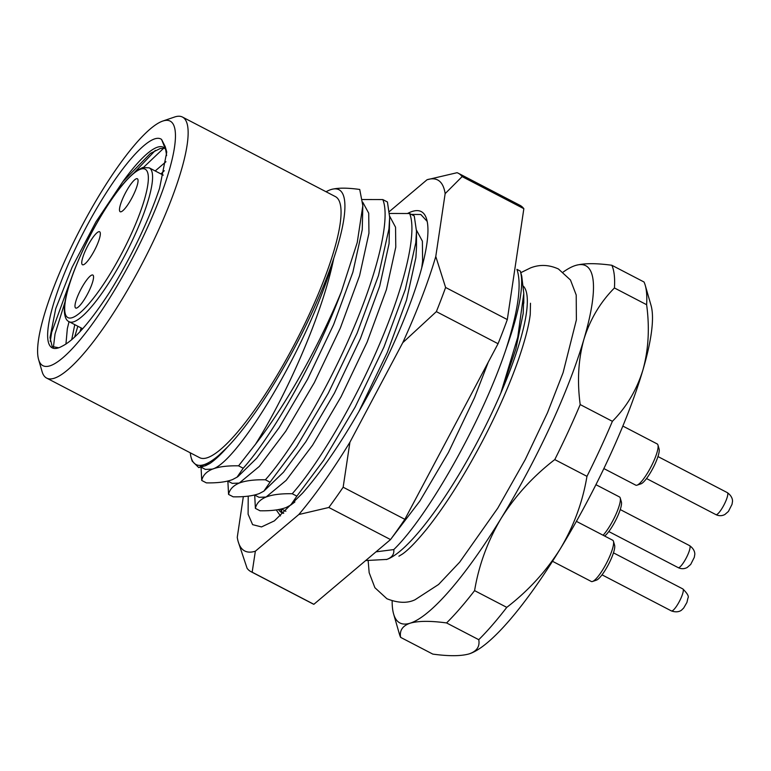 <?xml version="1.0" encoding="UTF-8"?>
<svg xmlns="http://www.w3.org/2000/svg" width="771" height="771" viewBox="0 0 771 771"><rect width="100%" height="100%" fill="white"/><g stroke="black" fill="none" stroke-linecap="round" stroke-linejoin="round"><path stroke-width="1.16" d="M190.273 452.808A154.875 33.577 -62.5 0 0 191.169 457.646L192.172 461.116L198.735 467.592L205.703 465.626L209.722 463.573C214.878 460.104 220.795 454.601 227.474 447.064A154.875 33.577 -62.5 0 0 333.766 258.333C310.655 341.466 238.499 461.954 212.411 469.115L205.404 469.404M362.736 202.175L368.711 213.181L368.952 233.179L359.594 275.671L340.31 328.128L314.289 382.705L285.762 431.22L259.316 466.416L239.241 483.07L232.225 483.359L227.792 481.056M389.644 216.188L395.552 227.214L395.783 247.125L386.416 289.626L367.131 342.083L341.119 396.66L312.592 445.175L286.147 480.372L266.062 497.025L259.056 497.314L254.623 495.011M227.474 447.064L211.283 462.494L209.722 463.573L203.91 464.691A154.875 33.577 -62.5 0 0 227.474 447.064M341.36 291.717L357.243 242.489L362.833 205.684L362.245 229.691L352.887 272.182L333.602 324.639L307.59 379.216L279.054 427.732L256.656 458.253L238.104 476.449L237.025 477.201L243.212 468.238L238.576 465.829L255.48 444.269A170.362 36.931 117.5 0 0 341.36 291.717C317.276 356.626 273.551 434.401 243.212 468.238M389.654 217.258L388.95 228.9L378.484 275.565L357.108 333.178L328.321 393.123L296.768 446.399L270.033 482.193L265.397 479.784C291.554 450.36 327.588 389.278 352.472 330.769C377.694 272.163 390.685 218.309 382.801 199.573L387.428 201.983L389.654 217.258L389.076 243.636L379.708 286.137L360.423 338.594L334.412 393.171L305.885 441.687L283.487 472.209L263.846 491.156M416.485 231.213L415.771 242.855L405.305 289.51L383.929 347.133L355.142 407.078L323.598 460.354L296.864 496.148L292.228 493.739C318.384 464.315 354.409 403.233 379.303 344.724C404.524 286.118 417.516 232.264 409.623 213.528L414.258 215.938L416.485 231.213L416.494 247.337L415.897 257.591L406.539 300.092L387.254 352.549L359.064 411.194M294.898 501.969L290.677 505.111L296.864 496.148M416.475 230.144L422.383 241.169L422.604 261.08L421.747 267.653M488.332 362.023L474.435 397.903L448.423 452.481L419.896 500.986L391.292 538.534M389.345 540.577L377.067 550.947M53.372 347.557L55.03 333.997L65.034 301.856M143.647 167.268L163.741 148.177M50.25 341.331L51.686 332.253L73.39 272.712M134.597 172.261L155.376 150.374M80.001 331.694L81.167 327.974M74.623 337.12L77.823 326.229M163.095 120.96A137.836 29.886 -62.5 0 0 162.652 121.105A137.836 29.886 -62.5 0 0 80.011 229.604A137.836 29.886 -62.5 0 0 38.608 359.565A137.836 29.886 -62.5 0 0 49.942 365.83A137.836 29.886 -62.5 0 0 145.864 231.04A137.836 29.886 -62.5 0 0 163.095 120.96M162.652 121.105L174.487 117.047A147.136 31.9 117.5 0 1 174.95 116.893A147.136 31.9 117.5 0 1 182.467 117.057A147.136 31.9 117.5 0 1 149.911 248.349A147.136 31.9 117.5 0 1 54.172 378.272A147.136 31.9 117.5 0 1 46.665 378.108A147.136 31.9 117.5 0 1 42.077 371.583L38.608 359.565M182.467 117.057L335.375 196.595A147.136 31.9 117.5 0 1 302.82 327.897A147.136 31.9 117.5 0 1 207.081 457.81A147.136 31.9 117.5 0 1 199.573 457.646L46.665 378.108M62.056 346.237A117.703 25.52 117.5 0 1 58.586 347.827A117.703 25.52 117.5 0 1 58.21 347.952A117.703 25.52 117.5 0 1 72.917 253.938A117.703 25.52 117.5 0 1 154.826 138.838A117.703 25.52 117.5 0 1 161.563 139.426L166.719 152.311L159.549 188.365A123.9 26.86 -62.5 0 1 109.636 292.18C90.168 322.191 74.315 340.213 62.056 346.237M58.741 347.769L52.187 346.516L50.009 337.582L55.734 308.66L72.088 267.286L95.98 221.797L122.801 181.725A111.506 24.171 -62.5 0 1 157.65 147.136A111.506 24.171 -62.5 0 1 163.346 147.261A111.506 24.171 -62.5 0 1 165.996 150.085M164.753 148.321L160.272 148.495L150.432 153.39L122.801 181.725M164.319 170.699L160.908 173.928M74.768 324.639L71.703 339.751M65.94 344.107L67.328 328.658L69.053 321.661M155.193 170.95L165.958 161.737M265.397 479.784C254.285 479.572 245.564 480.67 239.241 483.07C233.189 485.653 229.623 489.431 228.563 494.413L227.869 481.094M292.228 493.739C281.116 493.527 272.394 494.616 266.062 497.025C260.01 499.608 256.454 503.386 255.384 508.368L254.7 495.049M238.576 465.829C227.464 465.617 218.742 466.715 212.411 469.115C206.358 471.698 202.802 475.476 201.732 480.458L206.368 482.868C217.48 483.08 226.202 481.981 232.534 479.581L237.015 477.191M228.563 494.413L233.189 496.823C244.301 497.035 253.023 495.936 259.355 493.536L263.846 491.146L270.033 482.193M255.384 508.368L260.02 510.778C271.132 510.99 279.854 509.891 286.186 507.491L290.667 505.101M365.685 560.556L386.811 559.418A154.875 33.577 117.5 0 1 386.753 559.438M201.048 467.139L201.732 480.458M191.169 457.646A154.875 33.577 -62.5 0 0 203.91 464.691L198.735 467.592M255.48 444.269C286.552 395.06 322.394 314.481 333.766 258.333A154.875 33.577 -62.5 0 0 331.038 189.55A154.875 33.577 -62.5 0 0 330.547 189.714A154.875 33.577 -62.5 0 0 326.066 191.757M362.524 199.525L382.801 199.573M389.557 213.461L409.623 213.528M506.181 348.685A170.362 36.931 -62.5 0 0 520.406 271.45A170.362 36.931 -62.5 0 0 520.3 271.103L516.927 269.349C521.909 283.95 518.324 310.405 506.181 348.685C482.193 420.889 427.915 516.599 393.779 549.578L376.479 551.785M362.833 205.684L359.729 189.464C347.037 187.7 337.476 187.729 331.038 189.55M523.654 298.888L523.201 313.411L515.857 348.974L500.832 393.075L517.755 337.235L523.788 293.414L521.726 276.008L520.406 271.45M386.329 559.582C391.861 557.693 394.338 554.359 393.779 549.578M523.499 286.282A154.875 33.577 117.5 0 1 500.832 393.075A154.875 33.577 117.5 0 1 386.82 559.418L386.811 559.418M392.16 600.888A201.337 43.648 -62.5 0 0 393.624 614.024L399.407 634.051A216.824 47.002 117.5 0 0 400.621 637.366L432.81 654.107C448.876 656.294 461.01 656.208 469.192 653.875C476.835 651.235 480.015 646.503 478.752 639.689L446.563 622.939A216.824 47.002 117.5 0 0 474.589 590.625L506.778 607.365A216.824 47.002 -62.5 0 1 478.752 639.689M586.962 476.343L554.773 459.593A216.824 47.002 117.5 0 0 580.197 404.573L612.386 421.313A216.824 47.002 -62.5 0 1 586.962 476.343C582.703 501.931 573.807 526.092 560.286 548.836A201.337 43.648 117.5 0 1 469.838 653.663L469.192 653.875M646.628 304.709L614.439 287.969A216.824 47.002 117.5 0 0 611.837 265.263L644.026 282.003A216.824 47.002 -62.5 0 1 645.24 285.318A216.824 47.002 -62.5 0 1 646.628 304.709C649.76 327.983 648.527 349.735 642.918 369.993A201.337 43.648 117.5 0 1 560.286 548.836C546.167 571.263 528.337 590.769 506.778 607.365M393.624 614.024A201.337 43.648 -62.5 0 0 410.172 623.18A201.337 43.648 -62.5 0 0 501.266 518.131A201.337 43.648 -62.5 0 0 583.907 339.288A201.337 43.648 -62.5 0 0 575.445 265.494A201.337 43.648 -62.5 0 0 574.809 265.706A201.337 43.648 -62.5 0 0 563.206 272.047M611.837 265.263C595.81 263.084 583.686 263.162 575.445 265.494L575.07 265.619M400.621 637.366C399.368 630.533 402.549 625.801 410.172 623.18C418.412 620.838 430.536 620.761 446.563 622.939M474.589 590.625C478.858 565.037 487.744 540.866 501.266 518.131C515.385 495.705 533.224 476.189 554.773 459.593M580.197 404.573C577.065 381.298 578.308 359.546 583.907 339.288C590.104 319.348 600.281 302.242 614.439 287.969M645.24 285.318L651.023 305.355A201.337 43.648 117.5 0 1 642.918 369.993C636.721 389.933 626.544 407.04 612.386 421.313M166.613 155.588L165.187 146.538L161.563 139.426M76.637 308.053A18.581 4.028 -62.5 0 0 88.732 291.64A18.581 4.028 -62.5 0 0 92.848 275.054A18.581 4.028 -62.5 0 0 91.894 275.035A18.581 4.028 -62.5 0 0 79.808 291.448A18.581 4.028 -62.5 0 0 75.693 308.034A18.581 4.028 -62.5 0 0 76.637 308.053M83.413 264.761A18.581 4.028 -62.5 0 0 95.508 248.349A18.581 4.028 -62.5 0 0 99.623 231.763A18.581 4.028 -62.5 0 0 98.669 231.743A18.581 4.028 -62.5 0 0 86.574 248.156A18.581 4.028 -62.5 0 0 82.468 264.742A18.581 4.028 -62.5 0 0 83.413 264.761M121.134 211.755A18.581 4.028 -62.5 0 0 133.229 195.342A18.581 4.028 -62.5 0 0 137.344 178.756A18.581 4.028 -62.5 0 0 136.39 178.737A18.581 4.028 -62.5 0 0 124.304 195.15A18.581 4.028 -62.5 0 0 120.189 211.736A18.581 4.028 -62.5 0 0 121.134 211.755M613.456 541.281L614.612 545.29A20.133 4.366 117.5 0 1 612.232 556.277A20.133 4.366 117.5 0 1 596.494 580.12L592.552 581.469A23.236 5.04 -62.5 0 0 610.709 553.963A23.236 5.04 -62.5 0 0 613.456 541.281A23.236 5.04 -62.5 0 0 612.733 540.249L576.4 521.35M552.499 561.288L591.29 581.469A23.236 5.04 -62.5 0 0 592.552 581.469M407.657 213.422A173.456 37.606 117.5 0 1 426.662 219.282A173.456 37.606 117.5 0 1 326.788 462.157A173.456 37.606 117.5 0 1 302.511 493.18L274.37 520.878L261.514 526.93L252.609 524.646L248.108 514.199L248.214 496.138M411.309 214.405L420.821 214.502L427.018 221.219M243.337 496.591L237.266 537.31A209.086 45.325 -62.5 0 0 238.2 541.685A209.086 45.325 -62.5 0 0 255.355 551.207L298.811 514.527A209.086 45.325 -62.5 0 0 349.928 442.207L402.751 342.69A209.086 45.325 -62.5 0 0 435.779 256.473L445.146 193.637A209.086 45.325 -62.5 0 0 427.057 179.739L389.413 211.514M313.864 604.3L252.165 572.198A224.573 48.679 117.5 0 1 250.989 571.677L312.689 603.77A224.573 48.679 -62.5 0 0 313.864 604.3L390.531 539.575A224.573 48.679 -62.5 0 0 404.852 519.317L498.056 343.721A224.573 48.679 -62.5 0 0 507.308 319.57L523.846 208.69A224.573 48.679 -62.5 0 0 519.953 205.317L458.253 173.224A224.573 48.679 117.5 0 1 462.147 176.598L523.846 208.69M498.056 343.721L436.357 311.629A224.573 48.679 117.5 0 0 445.609 287.477L507.308 319.57M427.057 179.739L457.078 172.704A224.573 48.679 117.5 0 1 458.253 173.224M390.531 539.575L328.832 507.482A224.573 48.679 117.5 0 0 343.153 487.224L404.852 519.317M250.989 571.677A224.573 48.679 117.5 0 1 247.096 568.314L238.2 541.685M445.609 287.477L435.779 256.473M402.751 342.69L436.357 311.629M445.146 193.637L462.147 176.598M343.153 487.224L349.928 442.207M298.811 514.527L328.832 507.482M252.165 572.198L255.355 551.207M276.269 509.93L280.48 515.953M278.524 509.573A157.968 34.242 -62.5 0 0 281.723 512.599A157.968 34.242 -62.5 0 0 283.699 513.293M280.287 509.226L282.658 513.004M603.095 535.238A23.236 5.04 -62.5 0 0 605.081 532.896A23.236 5.04 -62.5 0 0 620.231 497.989L621.387 501.998A20.133 4.366 117.5 0 1 608.261 532.25A20.133 4.366 117.5 0 1 604.637 536.038M620.231 497.989A23.236 5.04 -62.5 0 0 619.508 496.958L595.925 484.689M657.952 444.983L659.109 448.992A20.133 4.366 117.5 0 1 645.982 479.244A20.133 4.366 117.5 0 1 640.99 483.822L637.048 485.171A23.236 5.04 -62.5 0 0 642.802 479.89A23.236 5.04 -62.5 0 0 657.952 444.983A23.236 5.04 -62.5 0 0 657.229 443.951L622.843 426.064M603.857 468.566L635.786 485.171A23.236 5.04 -62.5 0 0 637.048 485.171M140.842 169.109A83.634 18.128 -62.5 0 0 82.642 250.893A83.634 18.128 -62.5 0 0 72.195 317.681A83.634 18.128 -62.5 0 0 130.395 235.897A83.634 18.128 -62.5 0 0 140.842 169.109M73.602 321.835A86.728 18.803 117.5 0 1 69.178 321.729C66.123 320.563 64.494 316.602 64.292 309.855C64.407 301.153 67.395 288.903 73.245 273.088C83.384 246.633 96.365 221.759 112.19 198.446C119.891 186.871 128.082 177.59 136.775 170.613L142.596 167.548L149.227 167.847A86.728 18.803 117.5 0 1 130.039 245.245A86.728 18.803 117.5 0 1 73.602 321.835M681.766 596.253A12.394 2.689 -62.5 0 0 682.846 588.938C687.414 593.487 689.12 596.523 687.954 598.026L686.932 602.421L683.675 608.04L681.776 609.9C682.364 609.341 678.943 613.591 671.406 610.921A12.394 2.689 -62.5 0 0 681.766 596.253M689.621 545.646C696.126 550.292 694.613 555.534 694.729 554.735L694.295 557.356L690.7 564.439L687.154 567.514C684.234 569.046 681.236 569.085 678.181 567.629A12.394 2.689 -62.5 0 0 681.921 564.815A12.394 2.689 -62.5 0 0 688.436 553.231A12.394 2.689 -62.5 0 0 689.621 545.646L620.241 509.564M727.342 492.64C733.847 497.285 732.334 502.528 732.45 501.728L732.016 504.35L728.431 511.424L724.875 514.508C721.955 516.04 718.957 516.078 715.902 514.623A12.394 2.689 -62.5 0 0 719.642 511.809A12.394 2.689 -62.5 0 0 726.157 500.225A12.394 2.689 -62.5 0 0 727.342 492.64L657.962 456.557M200.98 467.11L205.394 469.404M281.444 508.966L285.868 511.269M281.521 509.005L281.531 511.838M523.788 293.414L523.798 303.157M166.719 151.848L165.187 146.538M82.67 328.754L69.178 321.729M163.279 175.152L149.227 167.847M682.846 588.938L613.465 552.855M671.406 610.921L602.026 574.838M520.762 272.693L530.371 267.98C539.507 264.299 548.865 264.646 558.455 268.992L570.482 280.027L576.216 295.023L576.38 319.926L563.09 372.672L547.487 412.755L525.234 459.593L497.767 508.156L459.67 562.165L438.593 584.466L415.02 599.761C407.3 603.452 397.932 603.105 386.926 598.749L374.899 587.714L369.164 572.718L368.162 560.739M530.487 303.244L530.255 314.317C528.945 325.429 525.022 340.493 518.488 359.498C509.573 384.902 497.642 411.974 482.675 440.723C463.622 476.863 444.761 506.557 426.103 529.822C415.81 542.292 407.83 550.427 402.154 554.243L398.915 556.18M678.181 567.629L608.801 531.547M715.902 514.623L646.522 478.54"/></g></svg>
